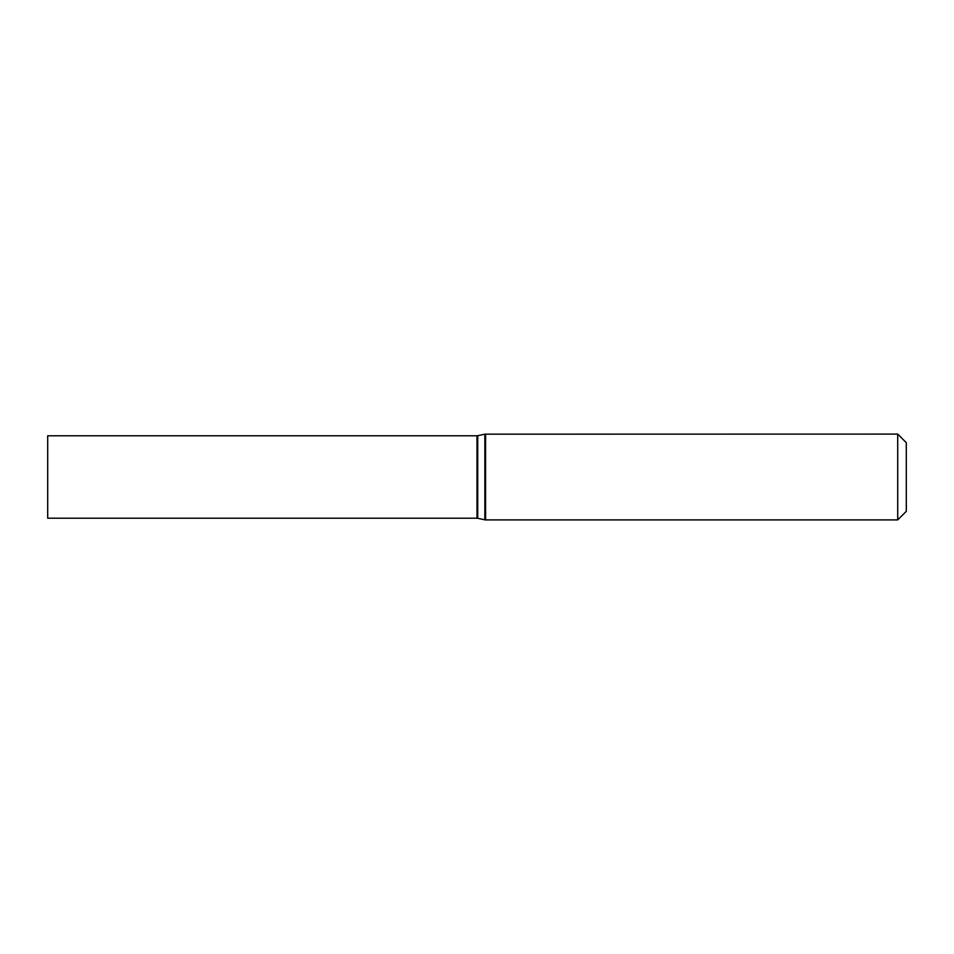 <?xml version="1.0" encoding="UTF-8"?>
<svg xmlns="http://www.w3.org/2000/svg" width="954" height="954" viewBox="0 0 954 954"><rect width="100%" height="100%" fill="white"/><g stroke="black" fill="none" stroke-linecap="round" stroke-linejoin="round"><path stroke-width="1.43" d="M897.714 434.094L906.3 442.68L906.3 511.32L897.714 519.906L897.714 434.094L484.859 434.165L484.859 519.835L485.586 519.906L485.586 434.094M47.7 477L47.7 435.787L477 435.787L477 518.213L47.7 518.213L47.7 477M484.859 519.835L477.727 518.296L477.727 435.704L484.859 434.165M897.714 519.906L485.586 519.906M477.727 435.704L477 435.787M477.727 518.296L477 518.213"/></g></svg>
